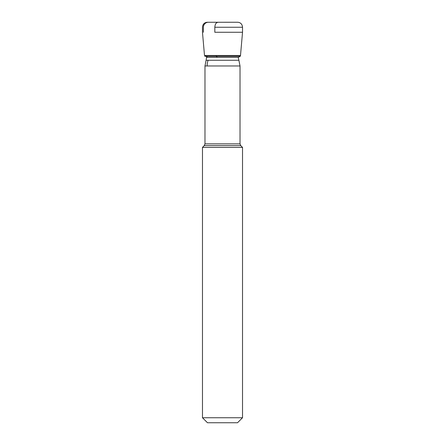 <?xml version="1.0" encoding="UTF-8"?>
<svg xmlns="http://www.w3.org/2000/svg" width="445" height="445" viewBox="0 0 445 445"><rect width="100%" height="100%" fill="white"/><g stroke="black" fill="none" stroke-linecap="round" stroke-linejoin="round"><path stroke-width="0.67" d="M218.039 22.25L218.317 22.267C216.22 22.35 215.052 24.013 214.818 27.256L214.818 32.263L242.531 32.263L242.531 27.256C242.247 24.236 240.684 22.567 237.83 22.25L237.43 22.267M206.575 57.294L217.249 57.294L216.365 56.293L204.744 56.293L240.256 56.293L238.425 57.294L206.575 57.294L206.102 60.27L238.898 60.27L238.186 57.294M240.756 145.637L242.525 147.406L202.475 147.406L204.244 145.637L240.756 145.637L240.022 143.869L240.022 65.966L238.898 60.27M242.525 417.744L237.519 422.75L207.481 422.75L202.475 417.744L242.525 417.744L242.525 147.406M216.365 56.293L216.192 55.475L204.5 55.475L240.5 55.475L242.531 32.263M208.399 22.25A5.006 5.006 0 0 0 203.387 27.256L203.387 32.263M207.609 57.294L205.796 56.293L205.529 55.475M214.818 27.256L242.531 27.256M204.244 145.637L204.978 143.869L204.978 65.966L240.022 65.966M207.125 65.966A15.019 13.178 -90 0 1 208.11 60.27M204.978 143.869L240.022 143.869M207.57 22.267L237.83 22.25M202.469 27.256C202.753 24.236 204.316 22.567 207.17 22.25C204.305 22.578 202.736 24.247 202.469 27.256L202.469 32.263L202.469 27.256M204.5 55.475L202.469 32.263M240.5 55.475L240.256 56.293M204.978 65.966L206.102 60.27M202.475 417.744L202.475 147.406"/></g></svg>
